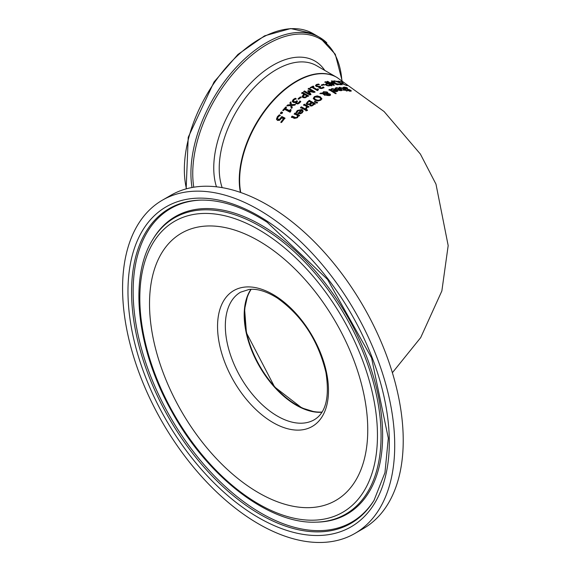 <?xml version="1.0" encoding="UTF-8"?>
<svg xmlns="http://www.w3.org/2000/svg" width="571" height="571" viewBox="0 0 571 571"><rect width="100%" height="100%" fill="white"/><g stroke="black" fill="none" stroke-linecap="round" stroke-linejoin="round"><path stroke-width="0.86" d="M280.903 122.601L283.459 118.718L281.838 117.911L279.526 120.317L277.435 120.445L276.507 118.889M277.585 118.739L278.27 119.846L279.49 119.817L281.824 117.034L284.958 118.59M276.507 119.503L277.406 117.198L279.34 115.313L280.204 115.763M276.507 118.975L277.406 116.677L279.34 114.807L280.204 115.249L278.091 117.055L277.585 118.404L278.27 119.318L279.49 119.296L279.49 119.817M279.49 119.296L281.824 116.52L281.824 117.034M281.824 116.52L284.958 118.083L281.617 122.408L280.903 122.073L283.459 118.718M279.34 114.807L279.34 115.313M343.092 87.92L344.292 87.591M349.58 91.253L349.88 90.696M350.18 90.439L351.151 91.139M344.884 88.041L344.549 88.669M347.225 90.282L349.58 90.753L349.88 90.189L343.835 88.269L343.092 87.427L344.127 87.085L346.597 87.52L347.611 88.184L344.884 87.541L344.549 88.177L350.637 90.218L351.308 90.932L350.337 91.217L347.225 90.318M349.58 91.153L349.88 90.189M349.145 89.447L349.145 89.804M347.603 89.019L347.603 89.419M344.884 87.541L344.549 88.662M339.138 87.855L340.166 87.691M341.965 88.162L346.369 90.603M345.212 89.711L347.161 90.989L345.077 90.161L343.663 90.268L343.028 89.861L344.441 89.754L342.272 88.355L339.138 87.384L342.686 88.084L345.212 89.711L345.212 90.204M345.733 89.697L345.733 90.189M345.848 90.125L346.461 91.017M344.441 89.754L344.441 90.204M335.277 88.641L337.233 88.048M337.682 89.747L338.91 89.54M339.838 88.619L342.236 90.304M338.446 89.618L339.631 90.154L341.394 89.875L340.858 89.247L338.446 89.618L338.91 90.339M340.844 90.703L341.394 89.875M339.631 90.154L339.631 90.546M340.273 88.876L337.126 88.062L336.112 88.698L335.277 88.177L336.447 87.648L341.108 88.819L342.3 90.09L341.429 90.646L339.602 90.546L337.111 89.397L340.273 88.876L340.273 89.326M320.902 93.066L322.608 93.166L323.457 91.71L327.154 91.967L327.918 92.787L327.804 93.501L329.981 93.972L330.53 94.729L329.781 95.5L326.976 95.443L326.384 94.836L326.641 94.001L323.721 93.794L325.406 94.872L324.606 95.257L322.822 93.744L319.86 93.608L320.902 93.066L320.902 93.508L322.608 93.608L323.457 92.152L327.154 92.409L327.918 93.23M322.565 92.809L322.608 93.608M327.918 93.194L327.804 93.944L329.981 94.415L330.53 95.171M323.721 93.794L325.406 95.314M326.384 94.836L326.384 95.278M327.126 93.494L326.512 92.438L323.9 92.202L323.329 93.209L327.126 93.494L327.126 93.059M323.314 93.173L323.329 93.651L327.126 93.937M327.311 94.001L327.697 95.022L329.296 95.179L329.224 94.329L327.311 94.001L327.197 95.014L327.697 95.464L329.296 95.621L329.224 94.329M327.311 94.443L327.197 95.014L327.311 94.443M330.873 89.754L333.592 88.926M332.715 90.96L335.869 90.125L335.869 89.661L332.729 89.026L331.708 89.818L330.873 89.304L332.044 88.619L336.704 89.526L337.904 90.846L337.033 91.538L335.198 91.581L332.715 90.504L335.869 89.661M334.513 89.062L337.846 91.06M336.026 91.66L336.997 91.146L336.455 90.032L334.049 90.646L335.227 91.596M334.049 90.646L335.227 91.581M335.227 91.139L336.997 90.689M306.192 103.501L309.211 100.339L315.292 103.708L311.837 105.992L310.082 105.885L309.639 104.5L306.955 104.586L306.213 103.672M306.213 103.772L309.211 100.789L315.292 104.15M309.211 100.339L309.211 100.789M309.204 104.001L311.345 102.566L309.204 104.45L309.204 104.001L307.762 103.879L307.762 104.329L309.204 104.45M311.345 102.566L309.097 101.331L307.312 103.044L307.762 104.329M307.312 103.044L307.762 103.879M311.759 105.257L313.793 103.922L311.759 105.699L311.759 105.257L310.817 105.157L310.817 105.599L311.759 105.699M313.793 103.922L312.016 102.937L310.367 104.464L310.817 105.599M310.367 104.464L310.817 105.157M328.946 90.111L329.717 89.854L336.069 93.758M329.717 89.404L336.069 93.309L335.298 93.551L328.946 89.661L329.717 89.404L329.717 89.854M301.31 106.841L305.878 109.247L305.107 109.939L300.539 107.548L301.31 106.841L301.31 107.298L305.878 109.703M300.539 108.005L301.31 107.298M313.293 98.79L314.428 97.041L317.219 96.321L320.281 97.248L321.901 99.026M314.421 98.269L315.749 100.039L318.083 100.753L320.06 100.268L320.781 98.647L319.439 97.298L315.121 97.006L314.564 97.513L314.585 98.633L315.749 99.597L318.083 100.318L320.06 99.825L320.781 98.647M321.908 98.712L320.766 100.225L317.983 100.996L314.906 100.161L313.293 98.355L314.428 96.606L317.219 95.878L320.281 96.813L321.901 98.84M296.156 112.737L297.327 110.952L301.988 109.946L303.165 111.316M301.153 110.196L298.005 110.817L296.991 112.687L296.156 112.259L297.327 110.481L301.988 109.489L303.18 111.088L302.309 112.751L300.482 113.8L298.412 113.529L297.991 113.322L301.153 110.196L297.991 113.793M300.503 113.058L301.724 112.387L302.273 111.324L301.724 112.851L300.503 113.522L300.503 113.058L299.325 112.858L299.325 113.322L300.503 113.522M302.273 111.324L301.738 110.496L299.325 112.858M314.421 102.123L314.978 101.738L317.519 102.937M314.978 101.295L314.421 101.681L316.612 103.123L317.519 102.495L314.978 101.295L314.978 101.738M294.386 118.411L291.424 116.976L292.195 116.099L292.195 116.584L294.8 117.854L295.964 118.183L297.02 117.562L297.655 115.542L294.243 113.843L295.007 113.022L299.575 115.306L298.804 116.106L298.298 115.856L297.548 117.655L294.386 118.411M291.424 117.469L292.195 116.584M292.195 116.099L295.964 117.697L297.02 117.084L297.655 115.542M295.007 113.022L295.007 113.501L299.575 115.777M294.243 114.321L295.007 113.501M303.572 105.3L304.343 104.643L308.904 107.091M305.699 108.69L306.813 106.577L303.572 104.843L304.343 104.193L304.343 104.643M304.343 104.193L308.904 106.641L308.14 107.284L307.455 106.927L306.463 108.69L305.699 108.29M305.699 108.24L306.813 106.577M333.778 80.896L337.44 81.403L340.552 82.945L342.108 84.33L340.973 84.729L338.582 84.387L337.604 83.773L340.287 84.294L341.008 83.973L339.709 82.859L335.377 81.232L334.285 81.717L333.314 81.118L334.72 81.296M340.552 83.459L342.108 84.836M341.008 84.094L340.287 84.793M341.008 83.973L341.008 84.479M305.813 110.838L306.684 110.053L307.483 110.467M306.684 109.596L307.483 110.017L306.606 110.795L305.813 110.381L306.684 109.596L306.684 110.053M327.162 83.273L324.892 81.91L325.698 81.732L331.787 85.429L328.282 85.928L326.105 85.25L325.284 84.287L327.162 83.273L327.162 83.737L325.284 84.744M325.698 81.732L325.698 82.195L331.787 85.893M324.892 82.367L325.698 82.195M328.289 85.45L330.274 85.172L330.274 85.629L328.289 85.9L326.926 85.457L326.362 84.365L328.289 85.9M330.274 85.172L327.847 83.694L326.362 84.365L326.362 84.822M341.822 83.287L341.851 82.103L338.16 81.125L341.908 81.853L343.735 84.115L346.461 85.414M341.851 82.381L342.771 82.938L343.014 84.051M346.461 85.043L346.718 85.464M346.718 84.979L346.761 85.479M346.761 84.986L347.625 85.55L346.433 85.414L342.95 84.008L342.043 83.287L341.851 82.103L341.822 82.766M342.771 82.395L342.764 83.502M341.908 81.853L341.908 82.395M323.621 84.23L324.364 84.672L322.065 85.429L321.323 84.986L323.621 84.23L324.364 85.129M321.323 85.436L323.621 84.686M332.222 82.752L334.142 85.029L333.014 85.2L326.933 81.496L327.74 81.36L332.979 84.551L331.002 82.153L331.494 82.096L336.633 84.165L331.394 80.939L332.151 80.896L338.232 84.658L337.126 84.715L332.222 82.752L334.142 85.5M332.115 81.382L337.511 84.694M331.002 82.624L332.222 82.859M326.933 81.96L327.74 81.824L332.979 85.022L332.979 84.551M332.151 80.896L332.151 81.382M331.494 82.096L331.494 82.574M327.74 81.36L327.74 81.824M313.179 86.078L313.8 86.435L312.694 86.978L316.769 89.362L317.876 88.826L318.432 89.155L318.026 90.261L317.39 90.575L311.909 87.377L310.831 87.941L310.21 87.584L313.179 86.078L313.8 86.878M310.21 88.02L313.179 86.514M312.694 86.978L312.694 87.42L316.769 89.797L317.876 89.269L318.432 89.597M316.769 89.362L316.769 89.797M317.762 90.032L317.719 90.411M317.662 90.247L317.662 89.804L318.026 90.261M317.876 88.826L317.876 89.269M320.395 87.092L320.181 88.198L321.159 88.455L323.079 87.37L323.943 87.884M322.765 87.37L323.079 86.92L323.943 87.434L322.729 88.269L321.102 88.591L319.432 88.162L319.196 86.878L316.377 86.485L315.542 85.443L316.484 84.479L318.518 84.051L319.382 84.565L317.233 84.872L316.655 85.457L317.269 86.157L320.666 86.535L320.181 87.756L319.753 87.249L320.181 88.198L320.181 87.756L321.159 88.013L322.765 87.37L322.765 87.813M316.655 85.843L318.511 86.963L319.988 86.578L320.666 86.985M315.542 85.886L316.484 84.922L318.689 84.594M318.918 87.641L319.196 86.878L318.875 87.413M318.518 84.051L318.518 84.501M319.988 86.135L319.988 86.578M323.079 86.92L323.079 87.37M323.029 86.942L323.029 87.384M303.929 94.208L301.666 92.923L302.473 92.359L308.554 95.807L305.057 97.827L302.873 97.562L302.059 96.399L303.929 94.208L302.059 96.842M302.473 92.359L302.473 92.795L308.554 96.249M301.666 93.366L302.473 92.795M305.057 97.106L307.048 95.971L305.057 97.548L303.693 97.356L303.137 96.149L303.693 96.913L305.057 97.106L305.057 97.548M307.048 95.971L304.621 94.6L303.137 96.563M308.997 91.396L310.91 94.251L309.789 94.979L303.701 91.517L304.514 90.982L309.753 93.972L307.776 90.932L308.269 90.625L313.408 91.753L308.169 88.726L308.918 88.298L314.999 91.817L313.9 92.445L308.997 91.396L310.91 94.693M308.169 89.169L308.918 88.733L314.999 92.259M307.776 91.367L308.269 91.067L313.408 92.195L313.408 91.753M303.701 91.952L304.514 91.417L309.753 94.415L309.753 93.972M308.918 88.298L308.918 88.733M308.269 90.625L308.269 91.067M304.514 90.982L304.514 91.417M300.396 96.87L301.138 97.284L298.833 99.14L298.098 98.726L300.396 96.87L301.138 97.734M298.098 99.176L300.396 97.32M296.563 102.68L296.949 103.522L297.934 103.594L299.846 101.431L300.71 101.909M293.423 101.203L294.036 102.109L295.286 102.259L296.763 101.253L297.441 101.624M292.316 101.595L293.251 99.925L295.293 98.683L296.149 99.161M295.671 103.194L295.914 102.073L294.7 102.602L293.151 102.38L292.316 101.103M292.316 101.131L293.251 99.468L295.293 98.233L295.293 98.683M295.293 98.233L296.149 98.712L294.008 99.811L293.423 101.281M293.423 101.245L293.423 100.789L294.036 101.652L295.286 101.802L296.763 100.803L296.763 101.253M296.763 100.803L297.441 101.174L296.527 102.473L296.949 103.066L297.934 103.137L299.539 101.724L299.539 102.173M299.539 101.724L299.846 100.981L300.71 101.46L299.497 103.023L297.869 103.979L295.799 103.515L295.971 102.109M299.846 100.981L299.846 101.431M299.796 101.024L299.796 101.474M290.832 101.874L291.51 104.629L295.385 104.372L294.443 105.264L291.638 105.421L292.209 107.462L291.338 108.347L290.653 105.556L286.77 105.913L287.713 104.943L287.713 105.414L290.539 105.221L289.961 102.709L290.832 101.874L291.51 105.093L295.385 104.828M287.277 105.863L287.713 105.414M287.713 104.943L290.539 104.757M291.638 105.421L292.209 107.926M289.961 103.173L290.832 102.337M291.51 104.629L291.51 105.093M290.346 111.181L290.411 111.759M285.329 108.461L289.404 110.603L290.511 109.425L291.067 109.718L290.653 111.495L290.025 112.187L284.544 109.325L283.466 110.553L282.845 110.224L285.807 106.934L286.428 107.262L285.329 108.94L289.404 111.088L290.511 109.896L291.067 110.189M282.845 110.71L285.807 107.412L286.428 107.741M289.404 110.603L289.404 111.088M290.511 109.425L290.511 109.896M290.296 111.431L290.296 110.952L290.653 111.495M285.807 106.934L285.807 107.412M281.396 111.916L282.559 112.53L281.582 113.7L280.418 113.094L281.396 111.916L281.396 112.416L282.559 113.022M280.418 113.593L281.396 112.416M240.741 192.513A80.654 46.565 -60 0 1 239.634 180.236A80.654 46.565 -60 0 1 274.837 99.069A80.654 46.565 -60 0 1 336.99 77.463L384.09 111.538L420.384 154.07L435.98 184.14L448.178 245.601L441.861 290.946L420.691 337.618L392.384 372.72M322.03 412.041A73.659 42.532 60 0 1 244.574 314.792A73.659 42.532 60 0 1 251.169 289.304M296.47 405.339A74.201 42.839 60 0 1 244.195 314.792M122.822 278.848A192.434 111.102 60 0 1 162.421 200.157A192.434 111.102 60 0 1 314.514 255.808A192.434 111.102 60 0 1 394.461 454.78A192.434 111.102 60 0 1 354.855 533.471A192.434 111.102 60 0 1 202.769 477.827A192.434 111.102 60 0 1 122.822 278.848M149.723 296.27A154.313 89.097 60 0 1 265.272 244.88A154.313 89.097 60 0 1 367.553 437.357A154.313 89.097 60 0 1 252.004 488.747A154.313 89.097 60 0 1 149.723 296.27M162.421 200.157L170.943 195.239A192.434 111.102 60 0 1 323.029 250.89A192.434 111.102 60 0 1 402.976 449.869A192.434 111.102 60 0 1 363.377 528.553L354.855 533.471M280.768 118.126L280.768 118.647M278.27 119.318L278.27 119.846M277.406 116.677L277.406 117.198M344.127 87.085L344.127 87.584M350.637 90.218L350.637 90.725M346.226 88.791L346.226 89.197M342.686 88.084L342.686 88.569M339.866 87.22L339.866 87.698M340.844 90.232L340.844 90.689M335.712 87.884L335.712 88.348M336.447 87.648L336.447 88.112M341.108 88.819L341.108 89.29M323.457 91.71L323.457 92.152M327.154 91.967L327.154 92.409M329.981 93.972L329.981 94.415M327.697 95.022L327.697 95.464M336.44 91.132L336.44 91.588M331.308 88.94L331.308 89.39M332.044 88.619L332.044 89.076M336.704 89.526L336.704 89.982M307.469 101.667L307.469 102.109M310.424 103.258L310.424 103.708M313.022 104.5L313.022 104.943M315.749 99.597L315.749 100.039M318.083 100.318L318.083 100.753M320.06 99.825L320.06 100.268M320.281 96.813L320.281 97.248M317.219 95.878L317.219 96.321M314.428 96.606L314.428 97.041M301.988 109.489L301.988 109.946M297.327 110.481L297.327 110.952M296.592 111.416L296.592 111.887M301.724 112.387L301.724 112.851M294.8 117.369L294.8 117.854M295.964 117.697L295.964 118.183M297.02 117.084L297.02 117.562M306.149 107.89L306.149 108.347M334.685 80.796L334.685 81.296M340.552 82.945L340.552 83.452M338.86 84.087L338.86 84.444M340.287 84.294L340.287 84.679M326.476 83.437L326.476 83.894M329.603 85.322L329.603 85.778M326.926 85L326.926 85.457M316.484 84.479L316.484 84.922M317.269 86.157L317.269 86.599M318.511 86.521L318.511 86.942M319.646 86.271L319.646 86.721M321.159 88.013L321.159 88.455M322.087 87.827L322.087 88.269M303.244 94.7L303.244 95.143M306.377 96.442L306.377 96.884M303.693 96.913L303.693 97.356M293.251 99.468L293.251 99.925M294.036 101.652L294.036 102.109M295.286 101.802L295.286 102.259M296.42 101.103L296.42 101.559M296.949 103.066L296.949 103.522M297.934 103.137L297.934 103.594M298.861 102.587L298.861 103.037M186.46 188.794A106.677 61.589 -60 0 1 214.696 82.217A106.677 61.589 -60 0 1 313.122 33.632L290.696 28.55L264.573 35.845L237.943 54.438L214.054 81.96L188.223 137.29L186.16 188.88M326.833 42.839A106.677 61.589 120 0 0 319.696 37.429A106.677 61.589 120 0 0 221.27 86.014A106.677 61.589 120 0 0 192.02 187.516M193.776 187.209A105.614 60.976 -60 0 1 222.79 87.07A105.614 60.976 -60 0 1 327.304 44.324A105.614 60.976 -60 0 1 341.858 80.333M324.806 70.426A83.837 48.407 120 0 0 320.559 65.315A83.837 48.407 120 0 0 237.6 99.247A83.837 48.407 120 0 0 216.473 186.817M222.162 187.638A80.654 46.565 -60 0 1 242.161 102.416A80.654 46.565 -60 0 1 316.577 65.679L336.797 77.356A80.654 46.565 120 0 0 336.605 77.242A80.654 46.565 120 0 0 262.189 113.979A80.654 46.565 120 0 0 240.377 192.384M128.211 282.338A184.797 106.691 -120 0 0 250.698 512.837A184.797 106.691 -120 0 0 389.072 451.29A184.797 106.691 -120 0 0 266.586 220.799A184.797 106.691 -120 0 0 128.211 282.338M374.026 500.36A181.728 104.921 60 0 1 225.716 489.126A181.728 104.921 60 0 1 131.815 282.909A181.728 104.921 60 0 1 200.678 200.114C221.305 199.714 243.46 207.087 267.128 222.233L327.561 279.455L371.564 357.874L388.316 438.185L384.954 472.681L374.026 500.36M374.362 499.803A181.064 104.536 60 0 1 226.58 487.72A181.064 104.536 60 0 1 133.386 282.581A181.064 104.536 60 0 1 201.335 200.1M316.006 522.158A171.1 98.783 -120 0 0 380.843 444.202A171.1 98.783 -120 0 0 267.435 230.791A171.1 98.783 -120 0 0 152.792 239.463L153.478 238.343A171.764 99.168 60 0 1 268.563 229.628A171.764 99.168 60 0 1 382.406 443.867A171.764 99.168 60 0 1 317.319 522.122L316.006 522.158C268.791 524.257 207.601 476.864 172.057 412.041C136.933 350.23 128.411 277.841 152.792 239.463M265.865 234.039A168.031 97.013 60 0 1 377.238 443.624A168.031 97.013 60 0 1 251.418 499.589A168.031 97.013 60 0 1 140.045 290.004A168.031 97.013 60 0 1 265.865 234.039M250.933 289.311A73.659 42.532 -120 0 0 244.288 311.409A73.659 42.532 -120 0 0 268.67 380.143A73.659 42.532 -120 0 0 321.908 412.241M314.257 419.764A73.659 42.532 60 0 1 256.036 398.465A73.659 42.532 60 0 1 225.431 322.294A73.659 42.532 60 0 1 240.591 292.174L249.12 289.447C257.236 288.498 266.65 291.374 277.363 298.083C302.073 315.684 318.268 340.502 325.941 372.535C329.738 397.173 325.841 412.919 314.257 419.764M217.651 322.658A78.441 45.287 -120 0 0 269.64 420.499A78.441 45.287 -120 0 0 328.382 394.375A78.441 45.287 -120 0 0 276.385 296.527A78.441 45.287 -120 0 0 217.651 322.658M350.237 91.082L350.237 90.575M344.142 88.241L344.142 87.748M327.169 93.28L327.169 93.723M327.14 94.358L327.14 94.8M329.624 94.829L329.624 95.271M314.4 98.048L314.4 98.483M342.736 83.252L342.736 82.716M296.527 102.923L296.527 102.473M313.122 33.632L319.696 37.429L335.284 54.259L342.043 80.447M321.93 412.205L314.578 411.884L301.866 407.958L274.615 386.952L246.436 332.85L244.595 309.147L247.55 295.899L250.976 289.311"/></g></svg>
